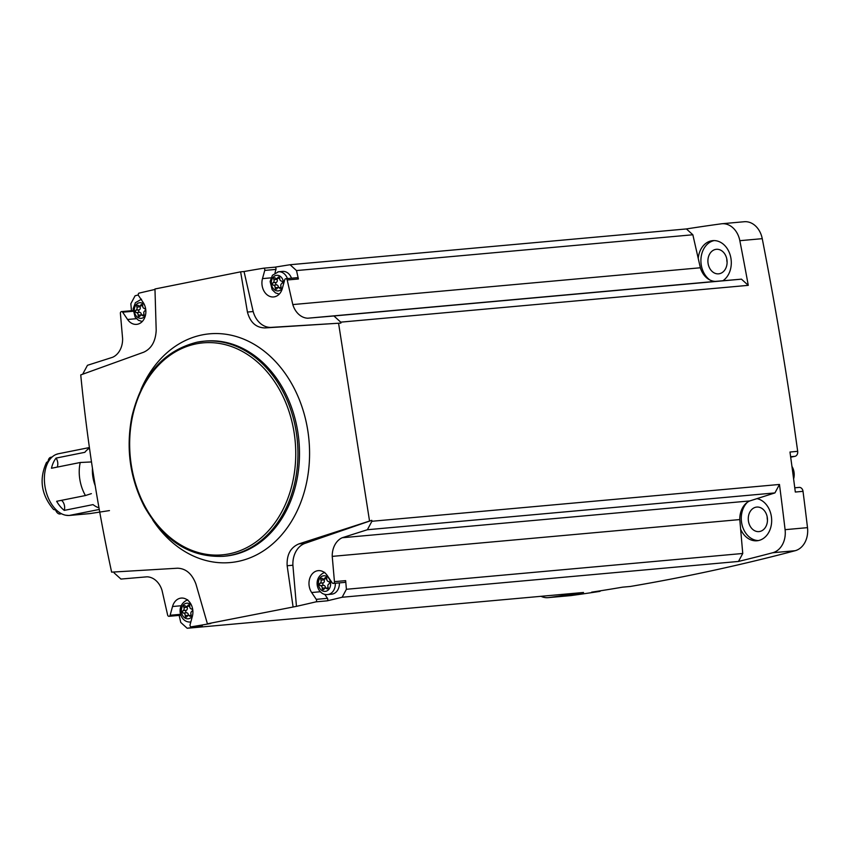 <?xml version="1.0" encoding="UTF-8"?>
<svg xmlns="http://www.w3.org/2000/svg" width="850" height="850" viewBox="0 0 850 850"><rect width="100%" height="100%" fill="white"/><g stroke="black" fill="none" stroke-linecap="round" stroke-linejoin="round"><path stroke-width="1.27" d="M180.997 605.753L172.529 606.518L170.127 615.251A1.679 1.307 84.8 0 1 167.631 615.039L162.042 590.442A20.156 15.682 84.8 0 0 147.008 576.821L120.934 579.062L114.113 572.879A3067.884 2387.565 84.8 0 1 113.953 572.008M240.624 271.841L244.035 271.533L253.173 311.536L247.424 312.056L240.624 271.841L154.966 288.989L156.198 330.321C155.593 341.402 151.417 348.702 143.671 352.219L80.739 374.914C87.221 441.139 97.516 506.887 111.626 572.146L177.491 568.214C185.842 568.459 191.994 573.729 195.925 584.014L207.4 623.794L296.459 606.347A3067.884 2387.565 84.8 0 0 316.009 601.843L327.218 600.833A3067.884 2387.565 84.8 0 0 342.136 597.253L738.491 561.446A3067.884 2387.565 84.8 0 0 772.746 552.734L795.154 550.715A3067.884 2387.565 84.8 0 1 630.381 586.457A4.484 3.485 84.8 0 1 630.169 586.479A4.484 3.485 84.8 0 1 629.956 586.489M82.981 374.096A3067.884 2387.565 84.8 0 1 82.928 373.756L87.465 365.298L112.625 357.276A20.156 15.682 84.8 0 0 122.613 338.651L120.392 313.384A1.679 1.307 84.8 0 1 122.676 312.205L127.585 319.483A13.441 10.455 84.8 0 0 136.595 324.371A13.441 10.455 84.8 0 0 145.191 316.306A13.441 10.455 84.8 0 0 143.193 302.504L138.593 295.672A1.679 1.307 84.8 0 1 138.837 293.186A3067.884 2387.565 84.8 0 1 154.976 289.446M131.452 310.707L130.847 303.726L135.107 295.757A3067.884 2387.565 84.8 0 1 138.295 294.971M207.4 623.794L210.811 623.486A3067.884 2387.565 84.8 0 1 191.08 626.854A1.679 1.307 84.8 0 1 190.102 624.601L192.344 616.409A13.441 10.455 84.8 0 0 181.231 598.081A13.441 10.455 84.8 0 0 172.529 606.518M600.844 590.729A4.484 3.485 84.8 0 1 599.324 591.472A3067.884 2387.565 84.8 0 1 571.115 595.563A21.271 16.554 84.8 0 1 570.52 595.627L548.112 597.646A21.271 16.554 84.8 0 1 541.004 596.307M244.035 271.533A3067.884 2387.565 84.8 0 1 263.755 268.175L274.964 267.166A3067.884 2387.565 84.8 0 1 290.073 264.733L686.418 228.937A3067.884 2387.565 84.8 0 1 721.236 223.826A21.271 16.554 84.8 0 1 721.831 223.752L744.239 221.733A21.271 16.554 84.8 0 1 762.248 238.669A3067.884 2387.565 84.8 0 1 797.683 451.329A4.484 3.485 84.8 0 1 794.941 456.333L790.691 457.183M798.883 487.443A4.484 3.485 84.8 0 1 799.17 487.401A4.484 3.485 84.8 0 1 803.016 491.342A3067.884 2387.565 84.8 0 1 807.5 527.648A21.271 16.554 84.8 0 1 795.154 550.715M179.148 615.4L180.752 622.434L187.181 628.267A3067.884 2387.565 84.8 0 0 202.289 625.844L191.08 626.854M187.181 628.267L583.525 592.471A3067.884 2387.565 84.8 0 1 548.707 597.582A21.271 16.554 84.8 0 1 548.112 597.646M630.381 586.457L622.678 587.148A3067.884 2387.565 84.8 0 1 591.621 592.163L599.324 591.472M342.136 597.253L346.407 589.284L345.652 580.635L334.443 581.644A1.679 1.307 84.8 0 1 332.169 582.813L327.261 575.535A13.441 10.455 84.8 0 0 318.251 570.648A13.441 10.455 84.8 0 0 309.655 578.712A13.441 10.455 84.8 0 0 311.652 592.524L316.253 599.356A1.679 1.307 84.8 0 1 316.009 601.843M334.443 581.644L332.233 556.378A20.156 15.682 84.8 0 1 342.21 537.742L367.381 529.731L371.907 521.273L779.461 484.457A3067.884 2387.565 84.8 0 1 785.092 529.678A21.271 16.554 84.8 0 1 772.746 552.734M371.79 520.327L305.012 543.362L298.849 543.915L371.79 520.327A3067.884 2387.565 84.8 0 1 371.907 521.273M296.459 606.347L292.899 565.229A22.397 17.425 84.8 0 1 305.012 543.362M346.407 589.284L742.751 553.477L738.491 561.446M332.233 556.378L739.787 519.573L742.751 553.477M797.683 451.329L789.979 452.03A3067.884 2387.565 84.8 0 1 795.313 492.033L803.016 491.342M721.831 223.752A21.271 16.554 84.8 0 1 739.84 240.688A3067.884 2387.565 84.8 0 1 748.276 285.345L340.733 322.15A3067.884 2387.565 84.8 0 1 340.903 323.085L265.03 327.93C256.084 327.739 250.219 322.447 247.424 312.056M369.463 520.529L338.576 323.297M686.418 228.937L692.846 234.77L700.357 267.771A20.156 15.682 84.8 0 0 715.381 281.392L722.893 280.755A21.271 16.554 -95.2 0 0 730.479 256.148A21.271 16.554 -95.2 0 0 712.789 240.635A21.271 16.554 -95.2 0 0 711.418 240.826A21.271 16.554 -95.2 0 0 698.222 258.379M722.893 280.755L741.455 279.161L748.276 285.345M779.461 484.457L774.934 492.915L749.764 500.937A20.156 15.682 84.8 0 0 739.787 519.573M740.626 529.21A21.271 16.554 -95.2 0 0 756.978 540.77A21.271 16.554 -95.2 0 0 771.673 520.572A21.271 16.554 -95.2 0 0 757.01 498.631M767.168 516.779A12.314 9.584 -95.2 0 0 767.476 520.189M755.969 507.184A12.314 9.584 -95.2 0 0 748.383 520.71A12.314 9.584 -95.2 0 0 758.976 531.601A12.314 9.584 -95.2 0 0 767.412 518.468A12.314 9.584 -95.2 0 0 756.766 507.067A12.314 9.584 -95.2 0 0 755.969 507.184M726.803 259.006A12.314 9.584 -95.2 0 0 727.111 262.416M715.604 249.411A12.314 9.584 -95.2 0 0 708.018 262.937A12.314 9.584 -95.2 0 0 718.611 273.838A12.314 9.584 -95.2 0 0 727.048 260.706A12.314 9.584 -95.2 0 0 716.401 249.305A12.314 9.584 -95.2 0 0 715.604 249.411M714.202 240.582A21.271 16.554 -95.2 0 0 701.059 257.752A21.271 16.554 -95.2 0 0 709.963 280.033M747.309 502.35A21.271 16.554 -95.2 0 0 742.337 525.906A21.271 16.554 -95.2 0 0 758.381 540.568M692.846 234.77L296.501 270.566L290.073 264.733M340.733 322.15L333.912 315.966L307.828 318.208A20.156 15.682 84.8 0 1 292.804 304.576L287.204 279.99A1.679 1.307 84.8 0 0 284.718 279.777L282.317 288.511A13.441 10.455 84.8 0 1 273.615 296.947A13.441 10.455 84.8 0 1 262.491 278.619L264.743 270.417A1.679 1.307 84.8 0 0 263.755 268.175M292.804 304.576L700.357 267.771M296.501 270.566L298.414 278.981L287.204 279.99M307.828 318.208L715.381 281.392M333.912 315.966L741.455 279.161M367.381 529.731L774.934 492.915M342.21 537.742L749.764 500.937M293.048 606.656L287.151 565.749C286.609 554.774 290.509 547.496 298.849 543.915M793.613 478.943A12.846 9.998 -95.2 0 0 791.945 466.395M340.903 323.085L271.182 327.377A22.397 17.425 84.8 0 1 253.173 311.536M292.899 565.229L287.151 565.749M180.901 614.996A1.679 1.307 84.8 0 1 180.242 615.294L169.044 616.303M121.55 311.599L132.749 310.59A1.679 1.307 84.8 0 1 133.067 310.611M327.218 600.833A1.679 1.307 84.8 0 0 327.452 598.336L324.721 594.288M345.652 580.635A1.679 1.307 84.8 0 1 344.494 582.42L333.296 583.429M339.384 582.877A11.199 8.712 84.8 0 1 332.392 594.065A11.199 8.712 84.8 0 1 331.67 594.171L327.611 594.543A11.199 8.712 -95.2 0 0 335.325 583.249M274.975 272.956L275.953 269.408L264.743 270.417M285.802 278.715L297.001 277.706A1.679 1.307 84.8 0 1 298.414 278.981M274.964 267.166A1.679 1.307 84.8 0 1 275.953 269.408M287.428 278.566A11.199 8.712 -95.2 0 0 278.545 271.766L282.604 271.405A11.199 8.712 84.8 0 1 291.497 278.205M183.504 613.073A2.252 1.753 84.8 0 1 185.194 615.623A1.286 0.999 84.8 0 0 187.053 616.526A2.252 1.753 84.8 0 1 189.561 616.027A1.286 0.999 84.8 0 0 191.027 614.454A2.252 1.753 84.8 0 1 191.834 611.405A1.286 0.999 84.8 0 0 191.452 608.94A2.252 1.753 84.8 0 1 189.762 606.39A1.286 0.999 84.8 0 0 187.903 605.487A2.252 1.753 84.8 0 1 185.396 605.986A1.286 0.999 84.8 0 0 183.929 607.548A2.252 1.753 84.8 0 1 183.122 610.608A1.286 0.999 84.8 0 0 183.504 613.073L186.713 612.786A1.286 0.999 84.8 0 1 186.331 610.311L183.122 610.608M136.457 312.609A2.252 1.753 84.8 0 1 138.146 315.159A1.286 0.999 84.8 0 0 139.995 316.062A2.252 1.753 84.8 0 1 142.502 315.562A1.286 0.999 84.8 0 0 143.969 313.99A2.252 1.753 84.8 0 1 144.787 310.941A1.286 0.999 84.8 0 0 144.404 308.465A2.252 1.753 84.8 0 1 142.704 305.915A1.286 0.999 84.8 0 0 140.856 305.012A2.252 1.753 84.8 0 1 138.348 305.522A1.286 0.999 84.8 0 0 136.882 307.084A2.252 1.753 84.8 0 1 136.064 310.133A1.286 0.999 84.8 0 0 136.457 312.609L139.666 312.322A1.286 0.999 84.8 0 1 139.273 309.846L136.064 310.133M273.477 285.186A2.252 1.753 84.8 0 1 275.166 287.725A1.286 0.999 84.8 0 0 277.015 288.628A2.252 1.753 84.8 0 1 279.522 288.129A1.286 0.999 84.8 0 0 280.989 286.567A2.252 1.753 84.8 0 1 281.807 283.517A1.286 0.999 84.8 0 0 281.414 281.042A2.252 1.753 84.8 0 1 279.724 278.492A1.286 0.999 84.8 0 0 277.876 277.589A2.252 1.753 84.8 0 1 275.368 278.088A1.286 0.999 84.8 0 0 273.902 279.661A2.252 1.753 84.8 0 1 273.084 282.71A1.286 0.999 84.8 0 0 273.477 285.186L276.686 284.888A1.286 0.999 84.8 0 1 276.293 282.423L273.084 282.71M320.524 585.65A2.252 1.753 84.8 0 1 322.214 588.2A1.286 0.999 84.8 0 0 324.073 589.103A2.252 1.753 84.8 0 1 326.581 588.593A1.286 0.999 84.8 0 0 328.047 587.031A2.252 1.753 84.8 0 1 328.854 583.982A1.286 0.999 84.8 0 0 328.472 581.506A2.252 1.753 84.8 0 1 326.783 578.956A1.286 0.999 84.8 0 0 324.923 578.053A2.252 1.753 84.8 0 1 322.416 578.553A1.286 0.999 84.8 0 0 320.949 580.125A2.252 1.753 84.8 0 1 320.142 583.174A1.286 0.999 84.8 0 0 320.524 585.65L323.733 585.352A1.286 0.999 84.8 0 1 323.351 582.888L320.142 583.174M186.331 610.311A2.252 1.753 84.8 0 0 187.138 607.261A1.286 0.999 84.8 0 1 187.042 606.411M186.713 612.786A2.252 1.753 84.8 0 1 188.403 615.336L185.194 615.623M323.351 582.888A2.252 1.753 84.8 0 0 324.158 579.838A1.286 0.999 84.8 0 1 324.062 578.988M323.733 585.352A2.252 1.753 84.8 0 1 325.422 587.903L322.214 588.2M276.293 282.423A2.252 1.753 84.8 0 0 277.111 279.374A1.286 0.999 84.8 0 1 277.004 278.524M276.686 284.888A2.252 1.753 84.8 0 1 278.375 287.438L275.166 287.725M139.273 309.846A2.252 1.753 84.8 0 0 140.091 306.797A1.286 0.999 84.8 0 1 139.984 305.947M139.666 312.322A2.252 1.753 84.8 0 1 141.355 314.872L138.146 315.159M109.448 510.595L89.707 513.623L68.978 515.493A6.715 5.228 84.8 0 0 69.413 515.429L99.269 509.447M56.089 454.463A31.354 19.614 78.7 0 1 58.416 453.751L56.089 454.463A31.354 19.614 78.7 0 0 48.907 460.838L46.474 462.496C38.866 479.23 41.225 494.891 53.561 509.479L56.653 510.287A31.354 19.614 78.7 0 0 65.599 515.206L68.978 515.493M89.484 448.205A31.354 19.614 78.7 0 0 84.851 452.317L56.057 458.086A6.938 4.346 -101.3 0 1 57.216 467.107M61.498 500.331A6.938 4.346 -101.3 0 1 64.249 510.382L93.043 504.613A31.354 19.614 78.7 0 0 98.983 507.843M64.249 510.382A31.354 19.614 -101.3 0 1 56.642 501.298L85.436 495.539L91.364 493.638M56.057 458.086A31.354 19.614 -101.3 0 0 51.468 468.254L80.251 462.496A31.354 19.614 78.7 0 0 85.436 495.539M92.448 468.382A26.871 16.819 78.7 0 0 95.168 485.573M91.471 461.943L80.251 462.496M92.554 469.104A26.647 16.671 78.7 0 0 95.051 484.84M55.739 510.361A6.269 3.921 78.7 0 0 60.286 513.963L61.476 513.719M52.105 457.013L50.873 457.257A6.269 3.921 78.7 0 0 48.142 461.072M548.707 597.582L571.115 595.563M785.092 529.678L807.5 527.648M739.84 240.688L762.248 238.669M152.766 520.051A114.835 89.377 -95.2 0 0 209.302 561.287A114.835 89.377 -95.2 0 0 309.506 448.811A114.835 89.377 -95.2 0 0 202.236 334.889A114.835 89.377 -95.2 0 0 140.983 389.523M223.412 556.304C190.485 557.738 164.146 541.163 144.383 506.6C129.88 478.242 125.736 448.141 131.952 416.309C141.982 375.349 163.646 350.657 196.945 342.221L203.979 341.201A107.993 84.044 -95.2 0 1 297.394 441.192A107.993 84.044 -95.2 0 1 223.412 556.304L224.952 556.166A107.993 84.044 -95.2 0 0 298.934 441.054A107.993 84.044 -95.2 0 0 205.519 341.062L203.979 341.201A107.993 84.044 -95.2 0 0 197.009 342.21M196.276 343.846A106.42 82.822 -95.2 0 0 150.439 515.451A106.42 82.822 -95.2 0 0 291.433 487.231A106.42 82.822 -95.2 0 0 196.276 343.846M790.628 456.726L794.941 456.333M271.182 327.377L265.03 327.93M180.667 614.306L170.127 615.251M133.11 311.27L122.676 312.205M136.414 318.686L127.585 319.483M327.452 598.336L316.253 599.356M320.482 591.727L311.652 592.524M270.959 277.854L262.491 278.619M190.591 621.966A11.199 8.712 -95.2 0 0 190.825 621.945L190.591 621.966C180.306 623.156 174.579 605.466 187.712 599.792M191.59 605.455A7.841 6.099 -95.2 0 0 186.267 603.277A7.841 6.099 -95.2 0 0 182.378 615.018A7.841 6.099 -95.2 0 0 192.514 615.729M144.542 304.991A7.841 6.099 -95.2 0 0 139.219 302.802A7.841 6.099 -95.2 0 0 135.32 314.553A7.841 6.099 -95.2 0 0 145.467 315.265M279.278 294.089L275.474 292.889L272.149 289.659L270.119 281.478L272.425 275.262L278.545 271.766A11.199 8.712 -95.2 0 0 277.822 271.873M283.549 284.027A7.841 6.099 -95.2 0 0 276.239 275.379A7.841 6.099 -95.2 0 0 272.361 287.151A7.841 6.099 -95.2 0 0 282.519 287.778M323.287 575.843A7.841 6.099 -95.2 0 0 319.908 588.487A7.841 6.099 -95.2 0 0 330.299 586.404A7.841 6.099 -95.2 0 0 323.287 575.843M189.465 605.338L187.903 605.487M187.138 607.261L183.929 607.548M190.889 615.91L189.561 616.027M326.485 577.915L324.923 578.053M324.158 579.838L320.949 580.125M327.909 588.476L326.581 588.593M279.438 277.451L277.876 277.589M277.111 279.374L273.902 279.661M280.861 288.012L279.522 288.129M142.417 304.874L140.856 305.012M140.091 306.797L136.882 307.084M143.841 315.435L142.502 315.562M90.525 513.517L69.413 515.429A31.354 19.614 78.7 0 1 65.599 515.206M48.907 460.838A31.354 19.614 78.7 0 0 56.653 510.287M794.771 487.804L799.17 487.401M622.572 587.169L630.169 586.479M142.258 321.513L138.454 320.312L135.129 317.082L133.099 308.901L135.405 302.685L141.525 299.2M327.611 594.543C317.326 595.722 311.599 578.043 324.732 572.358M189.762 606.167L186.617 606.454M191.123 615.304L188.339 615.559M326.783 578.744L323.638 579.02M328.142 587.881L325.359 588.136M279.724 278.269L276.579 278.556M281.095 287.417L278.311 287.661M142.704 305.703L139.57 305.989M144.075 314.84L141.291 315.095M58.416 453.751L89.399 447.557"/></g></svg>
